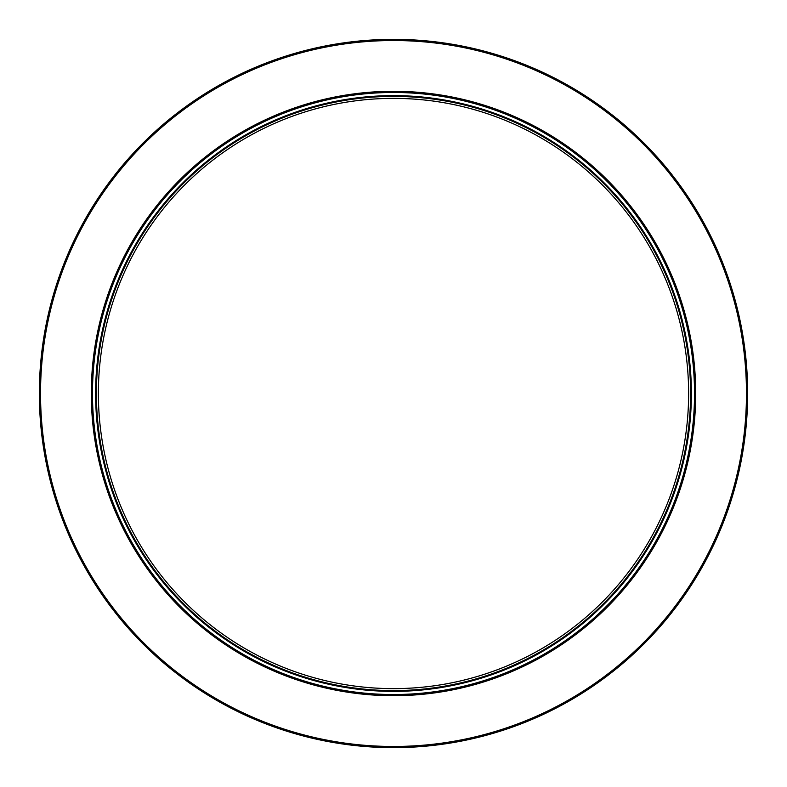 <?xml version="1.0" encoding="UTF-8"?>
<svg xmlns="http://www.w3.org/2000/svg" width="787" height="787" viewBox="0 0 787 787"><rect width="100%" height="100%" fill="white"/><g stroke="black" fill="none" stroke-linecap="round" stroke-linejoin="round"><path stroke-width="1.18" d="M688.625 393.5A295.125 295.125 0 0 0 393.5 98.375A295.125 295.125 0 0 0 98.375 393.5A295.125 295.125 0 0 0 393.5 688.625A295.125 295.125 0 0 0 688.625 393.5M40.531 393.5A352.97 352.97 0 0 0 393.5 746.469A352.97 352.97 0 0 0 746.469 393.5A352.97 352.97 0 0 0 393.5 40.531A352.97 352.97 0 0 0 40.531 393.5M747.65 393.5A354.15 354.15 0 0 1 393.5 747.65A354.15 354.15 0 0 1 39.35 393.5A354.15 354.15 0 0 1 393.5 39.35A354.15 354.15 0 0 1 747.65 393.5M91.292 393.5A302.208 302.208 0 0 1 393.5 91.292A302.208 302.208 0 0 1 695.708 393.5A302.208 302.208 0 0 1 393.5 695.708A302.208 302.208 0 0 1 91.292 393.5M694.528 393.5A301.028 301.028 0 0 0 393.5 92.472A301.028 301.028 0 0 0 92.472 393.5A301.028 301.028 0 0 0 393.5 694.528A301.028 301.028 0 0 0 694.528 393.5M96.407 393.5A297.093 297.093 0 0 1 393.5 96.407A297.093 297.093 0 0 1 690.592 393.5A297.093 297.093 0 0 1 393.5 690.592A297.093 297.093 0 0 1 96.407 393.5M691.38 393.5A297.88 297.88 0 0 0 393.5 95.621A297.88 297.88 0 0 0 95.621 393.5A297.88 297.88 0 0 0 393.5 691.38A297.88 297.88 0 0 0 691.38 393.5"/></g></svg>
